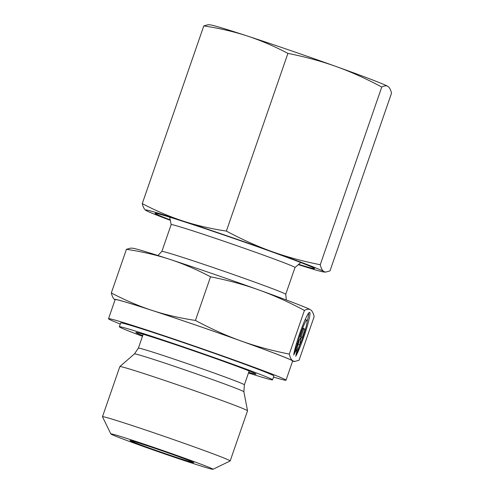 <?xml version="1.0" encoding="UTF-8"?>
<svg xmlns="http://www.w3.org/2000/svg" width="494" height="494" viewBox="0 0 494 494"><rect width="100%" height="100%" fill="white"/><g stroke="black" fill="none" stroke-linecap="round" stroke-linejoin="round"><path stroke-width="0.74" d="M212.957 469.3L230.142 460.964A67.567 1.643 -160.9 0 0 230.173 460.933A67.567 1.643 -160.9 0 0 160.297 435.004A67.567 1.643 -160.9 0 0 102.48 416.714A67.567 1.643 -160.9 0 0 102.486 416.757L110.835 433.936A54.05 1.315 -160.9 0 0 166.731 454.641A54.05 1.315 -160.9 0 0 212.957 469.3A54.05 1.315 -160.9 0 0 157.08 448.533A54.05 1.315 -160.9 0 0 110.835 433.936M230.173 460.933L247.537 410.792A67.567 1.643 -160.9 0 0 247.537 410.767A67.567 1.643 -160.9 0 0 177.661 384.863A67.567 1.643 -160.9 0 0 119.857 366.554A67.567 1.643 -160.9 0 0 119.844 366.573L102.48 416.714M273.509 377.083A93.916 2.285 -160.9 0 0 286.014 380.195L292.646 361.046A93.916 2.285 -160.9 0 0 195.519 325.009A93.916 2.285 -160.9 0 0 115.151 299.586L108.526 318.735A93.916 2.285 -160.9 0 0 120.277 324.021M286.014 380.195A93.916 2.285 -160.9 0 0 188.887 344.157A93.916 2.285 -160.9 0 0 108.526 318.735M157.889 255.503L161.859 251.427A65.541 1.593 -160.9 0 1 217.94 269.168A65.541 1.593 -160.9 0 1 285.446 294.047A65.541 1.593 -160.9 0 1 285.723 294.319L295.004 267.507A65.541 1.593 -160.9 0 0 227.228 242.363A65.541 1.593 -160.9 0 0 171.146 224.616L169.701 217.162M158.889 449.682A33.783 0.821 19.1 0 1 193.827 462.619A33.783 0.821 19.1 0 1 164.922 453.498A33.783 0.821 19.1 0 1 129.996 440.518A33.783 0.821 19.1 0 1 158.889 449.682M210.549 276.788C228.129 280.289 244.197 284.661 258.763 289.91A94.595 2.297 -160.9 0 0 213.136 273.911A94.595 2.297 -160.9 0 0 169.775 259.344C182.842 263.592 196.433 269.403 210.549 276.788L195.433 320.439C179.594 318.037 165.15 314.69 152.096 310.405C139.03 306.157 125.433 300.346 111.323 292.961C112.194 296.548 113.392 298.814 114.911 299.753A94.595 2.297 -160.9 0 0 115.065 299.846M310.572 309.818L310.67 309.886A94.595 2.297 -160.9 0 0 310.572 309.818A94.595 2.297 -160.9 0 0 258.763 289.91C273.343 295.116 288.564 301.958 304.415 310.436C307.009 309.046 309.065 308.843 310.572 309.818C312.091 310.757 313.289 313.017 314.159 316.605L299.043 360.262L294.702 361.472L292.886 360.879C291.367 359.941 290.169 357.681 289.299 354.093C271.719 350.592 255.651 346.214 241.084 340.971A94.595 2.297 -160.9 0 0 195.457 324.972A94.595 2.297 -160.9 0 0 152.096 310.405A94.595 2.297 -160.9 0 0 114.818 299.685L114.812 299.685A94.595 2.297 -160.9 0 0 114.911 299.753M292.559 361.305A94.595 2.297 -160.9 0 0 292.849 361.336A94.595 2.297 -160.9 0 0 292.886 360.879A94.595 2.297 -160.9 0 0 241.084 340.971C226.505 335.766 211.284 328.924 195.433 320.439M248.698 372.334A63.578 1.544 -160.9 0 0 255.985 374.014A63.578 1.544 -160.9 0 0 190.27 349.703A63.578 1.544 -160.9 0 0 135.949 332.443A63.578 1.544 -160.9 0 0 142.71 335.63M248.47 372.989A81.078 1.97 -160.9 0 0 272.558 379.824L273.886 375.996A81.078 1.97 -160.9 0 0 190.036 344.886A81.078 1.97 -160.9 0 0 120.653 322.934L119.326 326.762A81.078 1.97 -160.9 0 0 142.488 336.291M272.558 379.824A81.078 1.97 -160.9 0 0 188.708 348.715A81.078 1.97 -160.9 0 0 119.326 326.762M299.753 345.115A16.055 1.649 109 0 0 305.422 329.171A16.055 1.649 109 0 0 306.947 320.168A16.055 1.649 109 0 0 303.711 325.583A16.055 1.649 109 0 0 297.45 343.657L293.831 354.105A24.323 2.501 -71 0 1 301.735 327.96A24.323 2.501 -71 0 1 309.633 312.344A24.323 2.501 -71 0 1 309.627 316.592A24.323 2.501 -71 0 1 296.134 355.563L299.753 345.115M304.656 320.711A16.055 1.649 -71 0 1 305.675 319.729L306.947 320.168M307.144 321.563A24.323 2.501 109 0 0 308.355 316.154A24.323 2.501 109 0 0 308.707 312.974M297.166 348.017L299.148 340.675M299.704 344.787L295.727 356.279L297.326 348.072L293.683 354.988L297.666 343.497L301.112 336.951L300.142 336.34L303.007 328.065L305.051 329.356L302.186 337.63L301.217 337.019L299.704 344.787L298.432 344.349M301.019 336.889L303.779 328.918L302.902 328.368M305.051 329.356L303.779 328.918M297.326 348.072L296.215 347.69M297.45 343.657L296.536 343.349M126.439 249.309C142.278 251.712 156.722 255.058 169.775 259.344A94.595 2.297 -160.9 0 0 132.633 248.229L130.78 248.099L126.439 249.309L111.323 292.961M304.415 310.436L289.299 354.093M298.666 264.346A84.455 2.05 -160.9 0 0 314.61 268.489A84.455 2.05 -160.9 0 0 227.308 236.188A84.455 2.05 -160.9 0 0 155.135 213.266A84.455 2.05 -160.9 0 0 170.226 219.867M287.909 53.389C305.119 56.791 321.186 61.17 336.124 66.511A94.595 2.297 -160.9 0 0 290.497 50.512A94.595 2.297 -160.9 0 0 247.136 35.945C260.511 40.329 274.102 46.14 287.909 53.389L226.376 231.081C210.87 228.753 196.421 225.412 183.039 221.046C169.658 216.668 156.067 210.852 142.266 203.602C143.112 207.14 144.31 209.4 145.853 210.395A94.595 2.297 -160.9 0 0 170.307 220.305M387.926 86.419L388.031 86.487A94.595 2.297 -160.9 0 0 387.926 86.419A94.595 2.297 -160.9 0 0 336.124 66.511C351.049 71.871 366.27 78.719 381.769 87.043C384.32 85.653 386.376 85.45 387.926 86.419C389.476 87.413 390.674 89.673 391.52 93.212L329.986 270.903L325.645 272.114L323.829 271.521C322.286 270.533 321.088 268.267 320.242 264.735C303.032 261.332 286.958 256.954 272.027 251.613A94.595 2.297 -160.9 0 0 226.4 235.613A94.595 2.297 -160.9 0 0 183.039 221.046A94.595 2.297 -160.9 0 0 145.761 210.327L145.755 210.327A94.595 2.297 -160.9 0 0 145.853 210.395M298.327 264.636A94.595 2.297 -160.9 0 0 323.792 271.978A94.595 2.297 -160.9 0 0 323.829 271.521A94.595 2.297 -160.9 0 0 272.027 251.613C257.096 246.253 241.881 239.405 226.376 231.081M203.794 25.91C219.305 28.238 233.748 31.585 247.136 35.945A94.595 2.297 -160.9 0 0 209.993 24.836L208.135 24.7L203.794 25.91L142.266 203.602M381.769 87.043L320.242 264.735M138.388 348.116A56.081 1.365 -160.9 0 1 186.374 363.3A56.081 1.365 -160.9 0 1 244.141 384.591A56.081 1.365 -160.9 0 1 244.376 384.82L243.875 391.773A57.891 1.408 -160.9 0 0 243.635 391.557A57.891 1.408 -160.9 0 0 184.003 369.58A57.891 1.408 -160.9 0 0 134.479 353.889L138.388 348.116L143.186 334.253M243.875 391.773L247.537 410.767M244.376 384.82L249.174 370.957M295.004 267.52L300.753 262.542M292.849 361.336L294.702 361.472M161.859 251.427L171.146 224.616M285.723 294.319L286.322 299.982M134.479 353.889L119.857 366.554M323.792 271.978L325.645 272.114"/></g></svg>
